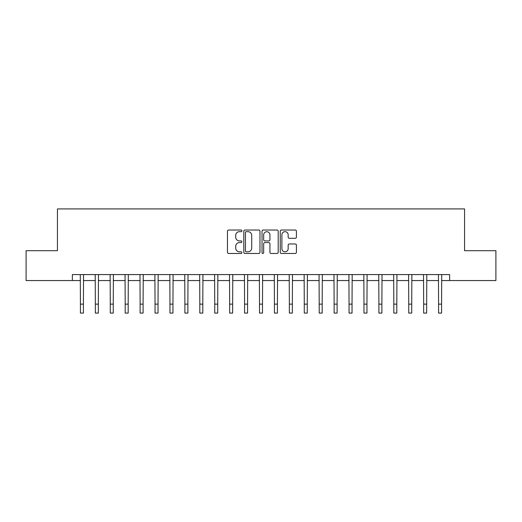 <?xml version="1.0" encoding="UTF-8"?>
<svg xmlns="http://www.w3.org/2000/svg" width="522" height="522" viewBox="0 0 522 522"><rect width="100%" height="100%" fill="white"/><g stroke="black" fill="none" stroke-linecap="round" stroke-linejoin="round"><path stroke-width="0.78" d="M241.901 230.848A0.822 0.822 0 0 0 241.079 230.032L228.629 230.032A1.174 1.174 0 0 0 227.455 231.2L227.455 252.296A1.174 1.174 0 0 0 228.629 253.47L241.079 253.47A0.822 0.822 0 0 0 241.901 252.648A0.822 0.822 0 0 0 241.079 251.826L239.468 251.826A3.752 3.752 0 0 1 235.716 248.074L235.716 246.319A3.752 3.752 0 0 1 239.468 242.567L241.079 242.567A0.822 0.822 0 0 0 241.901 241.751A0.822 0.822 0 0 0 241.079 240.929L239.468 240.929A3.752 3.752 0 0 1 235.716 237.177L235.716 235.422A3.752 3.752 0 0 1 239.468 231.67L241.079 231.67A0.822 0.822 0 0 0 241.901 230.848M295.25 238.293A1.174 1.174 0 0 0 296.418 237.118L296.418 231.2A1.174 1.174 0 0 0 295.25 230.032L281.423 230.032A1.174 1.174 0 0 0 280.249 231.2L280.249 252.296A1.174 1.174 0 0 0 281.423 253.47L295.25 253.47A1.174 1.174 0 0 0 296.418 252.296L296.418 245.144A1.174 1.174 0 0 0 295.25 243.976L289.332 243.976A1.174 1.174 0 0 0 288.157 245.144L288.157 248.694A3.132 3.132 0 0 1 285.025 251.826A3.132 3.132 0 0 1 281.887 248.694L281.887 234.802A3.132 3.132 0 0 1 285.025 231.67A3.132 3.132 0 0 1 288.157 234.802L288.157 237.118A1.174 1.174 0 0 0 289.332 238.293L295.25 238.293M72.362 280.549L26.1 280.549L26.1 250.704L57.44 250.704L57.44 208.917L464.56 208.917L464.56 250.704L495.9 250.704L495.9 280.549L449.638 280.549L449.638 274.579L72.362 274.579L72.362 280.549L80.421 280.549M259.976 231.2A1.174 1.174 0 0 0 258.801 230.032L244.975 230.032A1.174 1.174 0 0 0 243.8 231.2L243.8 252.296A1.174 1.174 0 0 0 244.975 253.47L258.801 253.47A1.174 1.174 0 0 0 259.976 252.296L259.976 231.2M263.199 230.032L277.025 230.032A1.174 1.174 0 0 1 278.2 231.2L278.2 252.296A1.174 1.174 0 0 1 277.025 253.47L271.107 253.47A1.174 1.174 0 0 1 269.933 252.296L269.933 243.741A1.174 1.174 0 0 0 268.765 242.567L264.837 242.567A1.174 1.174 0 0 0 263.669 243.741L263.669 252.648A0.822 0.822 0 0 1 262.847 253.47A0.822 0.822 0 0 1 262.024 252.648L262.024 231.2A1.174 1.174 0 0 1 263.199 230.032M83.409 280.549L95.343 280.549M98.332 280.549L110.272 280.549M113.254 280.549L125.195 280.549M128.177 280.549L140.118 280.549M143.1 280.549L155.041 280.549M158.029 280.549L169.963 280.549M172.952 280.549L184.886 280.549M187.874 280.549L199.815 280.549M202.797 280.549L214.738 280.549M217.72 280.549L229.66 280.549M232.642 280.549L244.583 280.549M247.572 280.549L259.506 280.549M262.494 280.549L274.428 280.549M277.417 280.549L289.358 280.549M292.34 280.549L304.28 280.549M307.262 280.549L319.203 280.549M322.185 280.549L334.126 280.549M337.114 280.549L349.048 280.549M352.037 280.549L363.971 280.549M366.959 280.549L378.9 280.549M381.882 280.549L393.823 280.549M396.805 280.549L408.746 280.549M411.727 280.549L423.668 280.549M426.657 280.549L438.591 280.549M441.579 280.549L449.638 280.549M246.267 231.67A0.822 0.822 0 0 0 245.444 232.492L245.444 251.004A0.822 0.822 0 0 0 246.267 251.826L247.963 251.826A3.752 3.752 0 0 0 251.715 248.074L251.715 235.422A3.752 3.752 0 0 0 247.963 231.67L246.267 231.67M269.933 234.861A3.132 3.132 0 0 0 266.801 231.729A3.132 3.132 0 0 0 263.669 234.861L263.669 239.755A1.174 1.174 0 0 0 264.837 240.929L268.765 240.929A1.174 1.174 0 0 0 269.933 239.755L269.933 234.861M80.284 274.579L80.421 304.13L83.409 304.13L83.546 274.579M80.421 304.13L80.421 313.083L83.409 313.083L83.409 304.13M95.206 274.579L95.343 304.13L98.332 304.13L98.475 274.579M95.343 304.13L95.343 313.083L98.332 313.083L98.332 304.13M110.129 274.579L110.272 304.13L113.254 304.13L113.398 274.579M110.272 304.13L110.272 313.083L113.254 313.083L113.254 304.13M125.052 274.579L125.195 304.13L128.177 304.13L128.321 274.579M125.195 304.13L125.195 313.083L128.177 313.083L128.177 304.13M139.974 274.579L140.118 304.13L143.1 304.13L143.243 274.579M140.118 304.13L140.118 313.083L143.1 313.083L143.1 304.13M154.897 274.579L155.041 304.13L158.029 304.13L158.166 274.579M155.041 304.13L155.041 313.083L158.029 313.083L158.029 304.13M169.826 274.579L169.963 304.13L172.952 304.13L173.089 274.579M169.963 304.13L169.963 313.083L172.952 313.083L172.952 304.13M184.749 274.579L184.886 304.13L187.874 304.13L188.018 274.579M184.886 304.13L184.886 313.083L187.874 313.083L187.874 304.13M199.672 274.579L199.815 304.13L202.797 304.13L202.941 274.579M199.815 304.13L199.815 313.083L202.797 313.083L202.797 304.13M214.594 274.579L214.738 304.13L217.72 304.13L217.863 274.579M214.738 304.13L214.738 313.083L217.72 313.083L217.72 304.13M229.517 274.579L229.66 304.13L232.642 304.13L232.786 274.579M229.66 304.13L229.66 313.083L232.642 313.083L232.642 304.13M244.44 274.579L244.583 304.13L247.572 304.13L247.709 274.579M244.583 304.13L244.583 313.083L247.572 313.083L247.572 304.13M259.369 274.579L259.506 304.13L262.494 304.13L262.631 274.579M259.506 304.13L259.506 313.083L262.494 313.083L262.494 304.13M274.291 274.579L274.428 304.13L277.417 304.13L277.56 274.579M274.428 304.13L274.428 313.083L277.417 313.083L277.417 304.13M289.214 274.579L289.358 304.13L292.34 304.13L292.483 274.579M289.358 304.13L289.358 313.083L292.34 313.083L292.34 304.13M304.137 274.579L304.28 304.13L307.262 304.13L307.406 274.579M304.28 304.13L304.28 313.083L307.262 313.083L307.262 304.13M319.059 274.579L319.203 304.13L322.185 304.13L322.328 274.579M319.203 304.13L319.203 313.083L322.185 313.083L322.185 304.13M333.982 274.579L334.126 304.13L337.114 304.13L337.251 274.579M334.126 304.13L334.126 313.083L337.114 313.083L337.114 304.13M348.911 274.579L349.048 304.13L352.037 304.13L352.174 274.579M349.048 304.13L349.048 313.083L352.037 313.083L352.037 304.13M363.834 274.579L363.971 304.13L366.959 304.13L367.103 274.579M363.971 304.13L363.971 313.083L366.959 313.083L366.959 304.13M378.757 274.579L378.9 304.13L381.882 304.13L382.026 274.579M378.9 304.13L378.9 313.083L381.882 313.083L381.882 304.13M393.679 274.579L393.823 304.13L396.805 304.13L396.948 274.579M393.823 304.13L393.823 313.083L396.805 313.083L396.805 304.13M408.602 274.579L408.746 304.13L411.727 304.13L411.871 274.579M408.746 304.13L408.746 313.083L411.727 313.083L411.727 304.13M423.525 274.579L423.668 304.13L426.657 304.13L426.794 274.579M423.668 304.13L423.668 313.083L426.657 313.083L426.657 304.13M438.454 274.579L438.591 304.13L441.579 304.13L441.716 274.579M438.591 304.13L438.591 313.083L441.579 313.083L441.579 304.13"/></g></svg>
